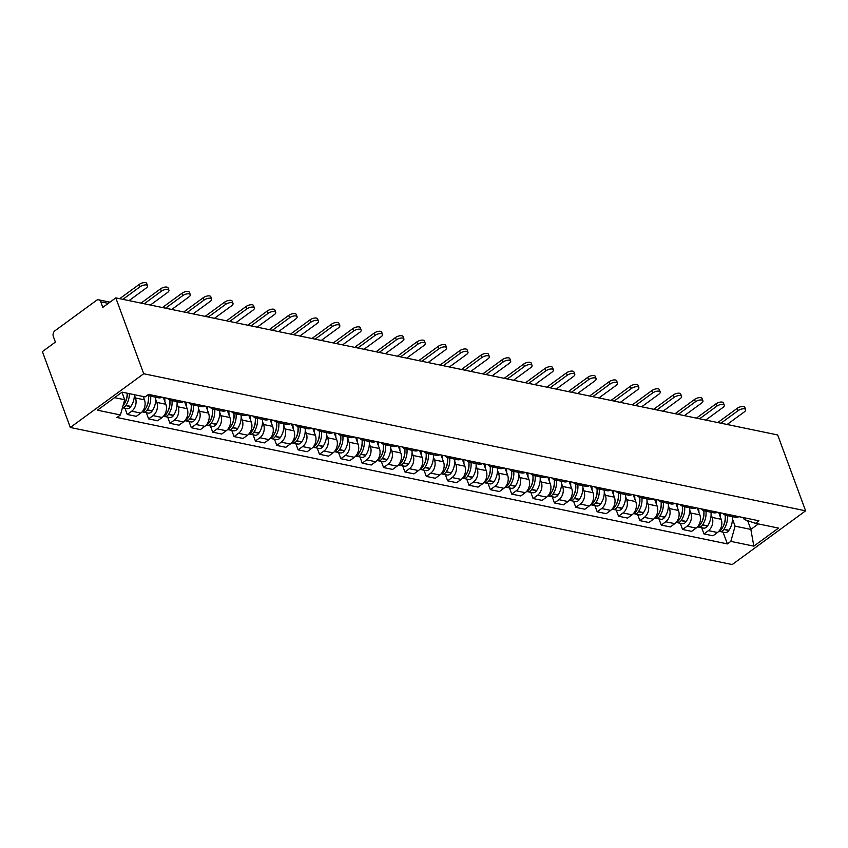 <?xml version="1.0" encoding="UTF-8"?>
<svg xmlns="http://www.w3.org/2000/svg" width="848" height="848" viewBox="0 0 848 848"><rect width="100%" height="100%" fill="white"/><g stroke="black" fill="none" stroke-linecap="round" stroke-linejoin="round"><path stroke-width="1.27" d="M115.805 297.881L102.809 307.389L100.753 301.814A4.229 3.169 -78.3 0 0 98.675 299.821A4.229 3.169 -78.3 0 0 96.502 300.362L54.95 330.773A4.229 3.169 -78.3 0 0 53.339 336.518L55.396 342.094L42.4 351.602L70.31 427.477L732.195 564.556L805.6 510.825L143.715 373.745L115.805 297.881L777.69 434.96L805.6 510.825M70.31 427.477L143.715 373.745M134.376 395.094L135.436 397.977A9.72 7.293 101.7 0 1 131.726 411.195L127.242 414.471L136.284 416.347L140.757 413.061A9.72 7.293 -78.3 0 0 144.467 399.853L143.248 396.535M153.17 395.348A9.72 7.293 101.7 0 1 149.322 395.899A9.72 7.293 101.7 0 1 147.488 395.157M124.974 408.291L127.242 414.471M149.322 395.899L158.353 397.765A9.72 7.293 -78.3 0 0 162.212 397.224M155.735 399.514L156.795 402.408A9.72 7.293 101.7 0 1 153.085 415.615L148.612 418.891L157.643 420.767L162.116 417.492A9.72 7.293 -78.3 0 0 165.826 404.273L163.325 397.447M174.529 399.768A9.72 7.293 101.7 0 1 170.681 400.32A9.72 7.293 101.7 0 1 167.353 398.284M146.333 412.711L148.612 418.891M170.681 400.32L179.712 402.196A9.72 7.293 -78.3 0 0 183.571 401.645M177.094 403.934L178.154 406.828A9.72 7.293 101.7 0 1 174.444 420.046L169.971 423.322L179.002 425.187L183.486 421.912A9.72 7.293 -78.3 0 0 187.196 408.704L184.684 401.878M195.888 404.199A9.72 7.293 101.7 0 1 192.04 404.74A9.72 7.293 101.7 0 1 188.712 402.715M167.692 417.131L169.971 423.322M192.04 404.74L201.071 406.616A9.72 7.293 -78.3 0 0 204.93 406.065M198.453 408.365L199.513 411.248A9.72 7.293 101.7 0 1 195.803 424.466L191.33 427.742L200.361 429.618L204.845 426.332A9.72 7.293 -78.3 0 0 208.555 413.124L206.043 406.298M217.258 408.619A9.72 7.293 101.7 0 1 213.399 409.171A9.72 7.293 101.7 0 1 210.071 407.135M189.051 421.562L191.33 427.742M213.399 409.171L222.43 411.036A9.72 7.293 -78.3 0 0 226.289 410.496M219.812 412.785L220.872 415.679A9.72 7.293 101.7 0 1 217.162 428.887L212.689 432.162L221.72 434.038L226.204 430.763A9.72 7.293 -78.3 0 0 229.914 417.545L227.402 410.718M238.617 413.04A9.72 7.293 101.7 0 1 234.758 413.591A9.72 7.293 101.7 0 1 231.44 411.556M210.41 425.982L212.689 432.162M234.758 413.591L243.789 415.467A9.72 7.293 -78.3 0 0 247.648 414.916M241.171 417.205L242.231 420.099A9.72 7.293 101.7 0 1 238.521 433.317L234.048 436.593L243.079 438.458L247.563 435.183A9.72 7.293 -78.3 0 0 251.273 421.975L248.761 415.149M259.976 417.47A9.72 7.293 101.7 0 1 256.117 418.011A9.72 7.293 101.7 0 1 252.799 415.986M231.769 430.402L234.048 436.593M256.117 418.011L265.159 419.887A9.72 7.293 -78.3 0 0 269.007 419.336M262.53 421.636L263.59 424.519A9.72 7.293 101.7 0 1 259.88 437.738L255.407 441.013L264.449 442.889L268.922 439.603A9.72 7.293 -78.3 0 0 272.632 426.396L270.12 419.569M281.335 421.891A9.72 7.293 101.7 0 1 277.476 422.442A9.72 7.293 101.7 0 1 274.158 420.407M253.128 434.833L255.407 441.013M277.476 422.442L286.518 424.307A9.72 7.293 -78.3 0 0 290.366 423.767M283.889 426.056L284.96 428.95A9.72 7.293 101.7 0 1 281.25 442.158L276.766 445.433L285.808 447.309L290.281 444.034A9.72 7.293 -78.3 0 0 293.991 430.816L291.479 423.989M302.694 426.311A9.72 7.293 101.7 0 1 298.835 426.862A9.72 7.293 101.7 0 1 295.517 424.827M274.487 439.253L276.766 445.433M298.835 426.862L307.877 428.738A9.72 7.293 -78.3 0 0 311.725 428.187M305.248 430.477L306.319 433.37A9.72 7.293 101.7 0 1 302.609 446.589L298.125 449.864L307.167 451.73L311.64 448.454A9.72 7.293 -78.3 0 0 315.35 435.247L312.838 428.42M324.053 430.742A9.72 7.293 101.7 0 1 320.194 431.282A9.72 7.293 101.7 0 1 316.876 429.258M295.857 443.674L298.125 449.864M320.194 431.282L329.236 433.158A9.72 7.293 -78.3 0 0 333.094 432.607M326.607 434.907L327.678 437.791A9.72 7.293 101.7 0 1 323.968 451.009L319.484 454.284L328.526 456.16L332.999 452.874A9.72 7.293 -78.3 0 0 336.709 439.667L334.197 432.84M345.412 435.162A9.72 7.293 101.7 0 1 341.553 435.713A9.72 7.293 101.7 0 1 338.235 433.678M317.216 448.104L319.484 454.284M341.553 435.713L350.595 437.579A9.72 7.293 -78.3 0 0 354.453 437.038M347.966 439.328L349.037 442.221A9.72 7.293 101.7 0 1 345.327 455.429L340.843 458.704L349.885 460.581L354.358 457.305A9.72 7.293 -78.3 0 0 358.068 444.087L355.556 437.261M366.771 439.582A9.72 7.293 101.7 0 1 362.912 440.133A9.72 7.293 101.7 0 1 359.594 438.098M338.575 452.525L340.843 458.704M362.912 440.133L371.954 442.009A9.72 7.293 -78.3 0 0 375.812 441.458M369.336 443.748L370.396 446.642A9.72 7.293 101.7 0 1 366.686 459.86L362.202 463.135L371.244 465.001L375.717 461.725A9.72 7.293 -78.3 0 0 379.427 448.518L376.925 441.691M388.13 444.013A9.72 7.293 101.7 0 1 384.282 444.553A9.72 7.293 101.7 0 1 380.953 442.529M359.934 456.945L362.202 463.135M384.282 444.553L393.313 446.43A9.72 7.293 -78.3 0 0 397.171 445.878M390.695 448.179L391.755 451.062A9.72 7.293 101.7 0 1 388.045 464.28L383.572 467.555L392.603 469.432L397.087 466.146A9.72 7.293 -78.3 0 0 400.797 452.938L398.284 446.112M409.489 448.433A9.72 7.293 101.7 0 1 405.641 448.984A9.72 7.293 101.7 0 1 402.312 446.949M381.293 461.376L383.572 467.555M405.641 448.984L414.672 450.85A9.72 7.293 -78.3 0 0 418.53 450.309M412.054 452.599L413.114 455.493A9.72 7.293 101.7 0 1 409.404 468.7L404.931 471.976L413.962 473.852L418.446 470.576A9.72 7.293 -78.3 0 0 422.156 457.358L419.643 450.532M430.848 452.853A9.72 7.293 101.7 0 1 427 453.404A9.72 7.293 101.7 0 1 423.671 451.369M402.652 465.796L404.931 471.976M427 453.404L436.031 455.281A9.72 7.293 -78.3 0 0 439.889 454.729M433.413 457.019L434.473 459.913A9.72 7.293 101.7 0 1 430.763 473.131L426.29 476.406L435.321 478.272L439.805 474.997A9.72 7.293 -78.3 0 0 443.515 461.789L441.002 454.963M452.217 457.284A9.72 7.293 101.7 0 1 448.359 457.825A9.72 7.293 101.7 0 1 445.041 455.8M424.011 470.216L426.29 476.406M448.359 457.825L457.39 459.701A9.72 7.293 -78.3 0 0 461.248 459.15M454.772 461.45L455.832 464.333A9.72 7.293 101.7 0 1 452.122 477.551L447.649 480.827L456.68 482.703L461.164 479.417A9.72 7.293 -78.3 0 0 464.874 466.209L462.361 459.383M473.576 461.704A9.72 7.293 101.7 0 1 469.718 462.255A9.72 7.293 101.7 0 1 466.4 460.22M445.37 474.647L447.649 480.827M469.718 462.255L478.749 464.121A9.72 7.293 -78.3 0 0 482.607 463.58M476.131 465.87L477.191 468.764A9.72 7.293 101.7 0 1 473.481 481.971L469.008 485.247L478.039 487.123L482.523 483.848A9.72 7.293 -78.3 0 0 486.233 470.629L483.72 463.803M494.935 466.124A9.72 7.293 101.7 0 1 491.077 466.676A9.72 7.293 101.7 0 1 487.759 464.64M466.729 479.067L469.008 485.247M491.077 466.676L500.119 468.552A9.72 7.293 -78.3 0 0 503.966 468.001M497.49 470.29L498.55 473.184A9.72 7.293 101.7 0 1 494.84 486.402L490.367 489.678L499.408 491.543L503.882 488.268A9.72 7.293 -78.3 0 0 507.592 475.06L505.079 468.234M516.294 470.555A9.72 7.293 101.7 0 1 512.436 471.096A9.72 7.293 101.7 0 1 509.118 469.071M488.088 483.487L490.367 489.678M512.436 471.096L521.478 472.972A9.72 7.293 -78.3 0 0 525.325 472.421M518.849 474.721L519.919 477.604A9.72 7.293 101.7 0 1 516.209 490.822L511.726 494.098L520.767 495.974L525.241 492.688A9.72 7.293 -78.3 0 0 528.951 479.48L526.438 472.654M537.653 474.975A9.72 7.293 101.7 0 1 533.795 475.527A9.72 7.293 101.7 0 1 530.477 473.491M509.457 487.918L511.726 494.098M533.795 475.527L542.837 477.392A9.72 7.293 -78.3 0 0 546.684 476.852M540.208 479.141L541.278 482.035A9.72 7.293 101.7 0 1 537.568 495.243L533.085 498.518L542.126 500.394L546.6 497.119A9.72 7.293 -78.3 0 0 550.31 483.901L547.797 477.074M559.012 479.396A9.72 7.293 101.7 0 1 555.154 479.947A9.72 7.293 101.7 0 1 551.836 477.912M530.816 492.338L533.085 498.518M555.154 479.947L564.196 481.823A9.72 7.293 -78.3 0 0 568.054 481.272M561.567 483.561L562.637 486.455A9.72 7.293 101.7 0 1 558.927 499.673L554.444 502.949L563.485 504.814L567.959 501.539A9.72 7.293 -78.3 0 0 571.669 488.331L569.156 481.505M580.371 483.826A9.72 7.293 101.7 0 1 576.513 484.367A9.72 7.293 101.7 0 1 573.195 482.342M552.175 496.758L554.444 502.949M576.513 484.367L585.555 486.243A9.72 7.293 -78.3 0 0 589.413 485.692M582.926 487.992L583.996 490.875A9.72 7.293 101.7 0 1 580.286 504.094L575.803 507.369L584.844 509.245L589.318 505.959A9.72 7.293 -78.3 0 0 593.028 492.752L590.515 485.925M601.73 488.247A9.72 7.293 101.7 0 1 597.872 488.798A9.72 7.293 101.7 0 1 594.554 486.763M573.534 501.189L575.803 507.369M597.872 488.798L606.914 490.663A9.72 7.293 -78.3 0 0 610.772 490.123M604.295 492.412L605.355 495.306A9.72 7.293 101.7 0 1 601.645 508.514L597.172 511.789L606.203 513.665L610.677 510.39A9.72 7.293 -78.3 0 0 614.387 497.172L611.885 490.345M623.089 492.667A9.72 7.293 101.7 0 1 619.241 493.218A9.72 7.293 101.7 0 1 615.913 491.183M594.893 505.609L597.172 511.789M619.241 493.218L628.273 495.094A9.72 7.293 -78.3 0 0 632.131 494.543M625.654 496.833L626.714 499.726A9.72 7.293 101.7 0 1 623.004 512.945L618.531 516.22L627.562 518.086L632.046 514.81A9.72 7.293 -78.3 0 0 635.756 501.603L633.244 494.776M644.448 497.098A9.72 7.293 101.7 0 1 640.6 497.638A9.72 7.293 101.7 0 1 637.272 495.614M616.252 510.03L618.531 516.22M640.6 497.638L649.632 499.514A9.72 7.293 -78.3 0 0 653.49 498.963M647.013 501.263L648.073 504.147A9.72 7.293 101.7 0 1 644.363 517.365L639.89 520.64L648.921 522.516L653.405 519.23A9.72 7.293 -78.3 0 0 657.115 506.023L654.603 499.196M665.818 501.518A9.72 7.293 101.7 0 1 661.959 502.069A9.72 7.293 101.7 0 1 658.631 500.034M637.611 514.46L639.89 520.64M661.959 502.069L670.991 503.935A9.72 7.293 -78.3 0 0 674.849 503.394M668.372 505.684L669.432 508.577A9.72 7.293 101.7 0 1 665.722 521.785L661.249 525.06L670.28 526.937L674.764 523.661A9.72 7.293 -78.3 0 0 678.474 510.443L675.962 503.617M687.177 505.938A9.72 7.293 101.7 0 1 683.318 506.489A9.72 7.293 101.7 0 1 680.001 504.454M658.97 518.881L661.249 525.06M683.318 506.489L692.35 508.365A9.72 7.293 -78.3 0 0 696.208 507.814M689.731 510.104L690.791 512.998A9.72 7.293 101.7 0 1 687.081 526.216L682.608 529.491L691.639 531.357L696.123 528.081A9.72 7.293 -78.3 0 0 699.833 514.874L697.321 508.047M708.536 510.369A9.72 7.293 101.7 0 1 704.677 510.909A9.72 7.293 101.7 0 1 701.36 508.885M680.329 523.301L682.608 529.491M704.677 510.909L713.719 512.786A9.72 7.293 -78.3 0 0 717.567 512.234M711.09 514.535L712.15 517.418A9.72 7.293 101.7 0 1 708.44 530.636L703.967 533.911L713.009 535.788L717.482 532.502A9.72 7.293 -78.3 0 0 721.192 519.294L718.68 512.468M729.895 514.789A9.72 7.293 101.7 0 1 726.036 515.34A9.72 7.293 101.7 0 1 722.719 513.305M701.688 527.732L703.967 533.911M726.036 515.34L735.078 517.206A9.72 7.293 -78.3 0 0 738.926 516.665M114.575 397.648L124.698 399.747L121.942 392.253M124.698 399.747L120.427 414.969L97.425 410.199L122.08 392.147L145.082 396.917L148.538 394.394L758.939 520.81L755.494 523.333L778.496 528.092L753.83 546.144L730.828 541.384L735.099 526.163L750.851 529.417L758.356 523.926M120.427 414.969L116.971 417.492L727.383 543.907L730.828 541.384M747.629 520.661L750.851 529.417L753.83 546.144M732.449 518.955L735.099 526.163M755.494 523.333L744.205 519.495L743.505 517.609M723.047 532.152L727.383 543.907M129.034 300.616L146.185 288.066A4.759 2.014 159.8 0 0 147.563 285.787A4.759 2.014 159.8 0 0 144.584 284.992A4.759 2.014 159.8 0 0 140.026 286.783L139.167 284.451A4.759 2.014 -20.2 0 1 143.725 282.649A4.759 2.014 -20.2 0 1 146.704 283.444L147.563 285.787M127.179 393.207A16.059 12.042 101.7 0 1 123.713 404.931L123.554 405.174A5.332 4.007 101.7 0 1 122.971 405.895M122.176 392.889A16.059 12.042 -78.3 0 0 122.186 392.168M122.472 407.676A5.332 4.007 -78.3 0 0 125.737 405.62L125.907 405.386A16.059 12.042 -78.3 0 0 129.373 393.663M122.451 407.761L126.744 408.651A5.332 4.007 -78.3 0 0 130.74 406.658L130.899 406.425A16.059 12.042 -78.3 0 0 134.376 394.691M127.253 393.218A13.314 9.985 101.7 0 1 124.826 403.065M122.875 299.344L140.026 286.783M139.167 284.451L120.882 297.828A8.459 6.339 -78.3 0 0 119.875 298.719M150.393 305.036L167.544 292.486A4.759 2.014 159.8 0 0 168.932 290.207A4.759 2.014 159.8 0 0 165.943 289.412A4.759 2.014 159.8 0 0 161.385 291.214L160.526 288.871A4.759 2.014 -20.2 0 1 165.084 287.08A4.759 2.014 -20.2 0 1 168.063 287.875L168.932 290.207M148.421 395.634A16.059 12.042 101.7 0 1 145.072 409.361L144.913 409.595A5.332 4.007 101.7 0 1 142.379 411.534M143.535 397.32A16.059 12.042 -78.3 0 0 143.545 396.599M142.231 411.715A5.332 4.007 -78.3 0 0 143.111 412.043A5.332 4.007 -78.3 0 0 147.096 410.05L147.266 409.807A16.059 12.042 -78.3 0 0 150.626 396.164M143.111 412.043L148.103 413.082A5.332 4.007 -78.3 0 0 152.099 411.079L152.258 410.845A16.059 12.042 -78.3 0 0 155.619 397.203M148.495 396.345A13.314 9.985 101.7 0 1 146.185 407.496M144.234 303.764L161.385 291.214M160.526 288.871L142.252 302.248A8.459 6.339 -78.3 0 0 141.234 303.139M171.752 309.467L188.903 296.917A4.759 2.014 159.8 0 0 190.291 294.627A4.759 2.014 159.8 0 0 187.302 293.843A4.759 2.014 159.8 0 0 182.744 295.634L181.885 293.302A4.759 2.014 -20.2 0 1 186.443 291.5A4.759 2.014 -20.2 0 1 189.422 292.295L190.291 294.627M169.791 400.055A16.059 12.042 101.7 0 1 166.431 413.782L166.272 414.015A5.332 4.007 101.7 0 1 163.738 415.965M164.894 401.74A16.059 12.042 -78.3 0 0 164.597 397.712M163.59 416.135A5.332 4.007 -78.3 0 0 164.47 416.463A5.332 4.007 -78.3 0 0 168.455 414.471L168.625 414.237A16.059 12.042 -78.3 0 0 171.985 400.595M164.47 416.463L169.462 417.502A5.332 4.007 -78.3 0 0 173.458 415.509L173.617 415.266A16.059 12.042 -78.3 0 0 176.988 401.623M169.854 400.765A13.314 9.985 101.7 0 1 167.544 411.916M165.593 308.184L182.744 295.634M181.885 293.302L163.611 306.679A8.459 6.339 -78.3 0 0 162.593 307.57M193.111 313.887L210.262 301.337A4.759 2.014 159.8 0 0 211.65 299.058A4.759 2.014 159.8 0 0 208.661 298.263A4.759 2.014 159.8 0 0 204.103 300.054L203.244 297.722A4.759 2.014 -20.2 0 1 207.802 295.92A4.759 2.014 -20.2 0 1 210.792 296.715L211.65 299.058M191.15 404.475A16.059 12.042 101.7 0 1 187.79 418.202L187.631 418.446A5.332 4.007 101.7 0 1 185.097 420.385M186.263 406.16A16.059 12.042 -78.3 0 0 185.956 402.143M184.949 420.566A5.332 4.007 -78.3 0 0 185.829 420.894A5.332 4.007 -78.3 0 0 189.825 418.891L189.984 418.658A16.059 12.042 -78.3 0 0 193.344 405.015M185.829 420.894L190.821 421.922A5.332 4.007 -78.3 0 0 194.817 419.93L194.976 419.696A16.059 12.042 -78.3 0 0 198.347 406.054M191.213 405.185A13.314 9.985 101.7 0 1 188.903 416.336M186.952 312.615L204.103 300.054M203.244 297.722L184.97 311.099A8.459 6.339 -78.3 0 0 183.952 311.99M214.48 318.307L231.621 305.757A4.759 2.014 159.8 0 0 233.009 303.478A4.759 2.014 159.8 0 0 230.02 302.683A4.759 2.014 159.8 0 0 225.462 304.485L224.603 302.142A4.759 2.014 -20.2 0 1 229.161 300.351A4.759 2.014 -20.2 0 1 232.151 301.146L233.009 303.478M212.509 408.906A16.059 12.042 101.7 0 1 209.149 422.633L208.99 422.866A5.332 4.007 101.7 0 1 206.456 424.806M207.622 410.591A16.059 12.042 -78.3 0 0 207.315 406.563M206.308 424.986A5.332 4.007 -78.3 0 0 207.188 425.314A5.332 4.007 -78.3 0 0 211.184 423.322L211.343 423.078A16.059 12.042 -78.3 0 0 214.703 409.436M207.188 425.314L212.18 426.353A5.332 4.007 -78.3 0 0 216.176 424.35L216.335 424.117A16.059 12.042 -78.3 0 0 219.706 410.474M212.572 409.616A13.314 9.985 101.7 0 1 210.262 420.767M208.311 317.035L225.462 304.485M224.603 302.142L206.329 315.52A8.459 6.339 -78.3 0 0 205.311 316.41M235.839 322.738L252.98 310.188A4.759 2.014 159.8 0 0 254.368 307.898A4.759 2.014 159.8 0 0 251.379 307.114A4.759 2.014 159.8 0 0 246.821 308.905L245.962 306.573A4.759 2.014 -20.2 0 1 250.52 304.771A4.759 2.014 -20.2 0 1 253.51 305.566L254.368 307.898M233.868 413.326A16.059 12.042 101.7 0 1 230.508 427.053L230.349 427.286A5.332 4.007 101.7 0 1 227.815 429.236M228.981 415.011A16.059 12.042 -78.3 0 0 228.684 410.983M227.667 429.406A5.332 4.007 -78.3 0 0 228.547 429.735A5.332 4.007 -78.3 0 0 232.543 427.742L232.702 427.509A16.059 12.042 -78.3 0 0 236.062 413.866M228.547 429.735L233.539 430.773A5.332 4.007 -78.3 0 0 237.535 428.781L237.694 428.537A16.059 12.042 -78.3 0 0 241.065 414.895M233.931 414.036A13.314 9.985 101.7 0 1 231.621 425.187M229.67 321.456L246.821 308.905M245.962 306.573L227.688 319.95A8.459 6.339 -78.3 0 0 226.67 320.841M257.198 327.158L274.349 314.608A4.759 2.014 159.8 0 0 275.727 312.329A4.759 2.014 159.8 0 0 272.738 311.534A4.759 2.014 159.8 0 0 268.18 313.325L267.321 310.993A4.759 2.014 -20.2 0 1 271.879 309.191A4.759 2.014 -20.2 0 1 274.869 309.986L275.727 312.329M255.227 417.746A16.059 12.042 101.7 0 1 251.867 431.473L251.708 431.717A5.332 4.007 101.7 0 1 249.174 433.657M250.34 419.431A16.059 12.042 -78.3 0 0 250.043 415.414M249.026 433.837A5.332 4.007 -78.3 0 0 249.906 434.165A5.332 4.007 -78.3 0 0 253.902 432.162L254.061 431.929A16.059 12.042 -78.3 0 0 257.421 418.287M249.906 434.165L254.909 435.194A5.332 4.007 -78.3 0 0 258.894 433.201L259.064 432.968A16.059 12.042 -78.3 0 0 262.424 419.325M255.29 418.456A13.314 9.985 101.7 0 1 252.98 429.607M251.029 325.886L268.18 313.325M267.321 310.993L249.047 324.371A8.459 6.339 -78.3 0 0 248.029 325.261M278.557 331.579L295.708 319.028A4.759 2.014 159.8 0 0 297.086 316.749A4.759 2.014 159.8 0 0 294.097 315.954A4.759 2.014 159.8 0 0 289.539 317.756L288.68 315.414A4.759 2.014 -20.2 0 1 293.238 313.622A4.759 2.014 -20.2 0 1 296.228 314.417L297.086 316.749M276.586 422.177A16.059 12.042 101.7 0 1 273.226 435.904L273.067 436.137A5.332 4.007 101.7 0 1 270.533 438.077M271.699 423.862A16.059 12.042 -78.3 0 0 271.402 419.834M270.385 438.257A5.332 4.007 -78.3 0 0 271.265 438.586A5.332 4.007 -78.3 0 0 275.261 436.593L275.42 436.349A16.059 12.042 -78.3 0 0 278.791 422.707M271.265 438.586L276.268 439.624A5.332 4.007 -78.3 0 0 280.253 437.621L280.423 437.388A16.059 12.042 -78.3 0 0 283.783 423.746M276.649 422.887A13.314 9.985 101.7 0 1 274.339 434.038M272.399 330.307L289.539 317.756M288.68 315.414L270.406 328.791A8.459 6.339 -78.3 0 0 269.388 329.681M299.916 336.009L317.067 323.459A4.759 2.014 159.8 0 0 318.445 321.169A4.759 2.014 159.8 0 0 315.456 320.385A4.759 2.014 159.8 0 0 310.898 322.176L310.039 319.844A4.759 2.014 -20.2 0 1 314.597 318.042A4.759 2.014 -20.2 0 1 317.587 318.837L318.445 321.169M297.945 426.597A16.059 12.042 101.7 0 1 294.595 440.324L294.426 440.557A5.332 4.007 101.7 0 1 291.903 442.508M293.058 428.282A16.059 12.042 -78.3 0 0 292.761 424.254M291.744 442.677A5.332 4.007 -78.3 0 0 292.624 443.006A5.332 4.007 -78.3 0 0 296.62 441.013L296.779 440.78A16.059 12.042 -78.3 0 0 300.15 427.138M292.624 443.006L297.627 444.045A5.332 4.007 -78.3 0 0 301.623 442.052L301.782 441.808A16.059 12.042 -78.3 0 0 305.142 428.166M298.008 427.307A13.314 9.985 101.7 0 1 295.698 438.458M293.758 334.727L310.898 322.176M310.039 319.844L291.765 333.222A8.459 6.339 -78.3 0 0 290.758 334.112M321.275 340.43L338.426 327.879A4.759 2.014 159.8 0 0 339.804 325.6A4.759 2.014 159.8 0 0 336.815 324.805A4.759 2.014 159.8 0 0 332.268 326.597L331.398 324.265A4.759 2.014 -20.2 0 1 335.956 322.463A4.759 2.014 -20.2 0 1 338.946 323.258L339.804 325.6M319.304 431.017A16.059 12.042 101.7 0 1 315.954 444.744L315.785 444.988A5.332 4.007 101.7 0 1 313.262 446.928M314.417 432.703A16.059 12.042 -78.3 0 0 314.12 428.685M313.103 447.108A5.332 4.007 -78.3 0 0 313.983 447.437A5.332 4.007 -78.3 0 0 317.979 445.433L318.138 445.2A16.059 12.042 -78.3 0 0 321.509 431.558M313.983 447.437L318.986 448.465A5.332 4.007 -78.3 0 0 322.982 446.472L323.141 446.239A16.059 12.042 -78.3 0 0 326.501 432.597M319.367 431.727A13.314 9.985 101.7 0 1 317.057 442.879M315.117 339.158L332.268 326.597M331.398 324.265L313.124 337.642A8.459 6.339 -78.3 0 0 312.117 338.532M342.634 344.85L359.785 332.299A4.759 2.014 159.8 0 0 361.163 330.02A4.759 2.014 159.8 0 0 358.185 329.225A4.759 2.014 159.8 0 0 353.627 331.027L352.768 328.685A4.759 2.014 -20.2 0 1 357.315 326.893A4.759 2.014 -20.2 0 1 360.305 327.688L361.163 330.02M340.663 435.448A16.059 12.042 101.7 0 1 337.313 449.175L337.154 449.408A5.332 4.007 101.7 0 1 334.621 451.348M335.776 437.133A16.059 12.042 -78.3 0 0 335.479 433.105M334.472 451.528A5.332 4.007 -78.3 0 0 335.342 451.857A5.332 4.007 -78.3 0 0 339.338 449.864L339.497 449.62A16.059 12.042 -78.3 0 0 342.868 435.978M335.342 451.857L340.345 452.896A5.332 4.007 -78.3 0 0 344.341 450.892L344.5 450.659A16.059 12.042 -78.3 0 0 347.86 437.017M340.726 436.158A13.314 9.985 101.7 0 1 338.426 447.309M336.476 343.578L353.627 331.027M352.768 328.685L334.483 342.062A8.459 6.339 -78.3 0 0 333.476 342.952M363.993 349.281L381.144 336.73A4.759 2.014 159.8 0 0 382.522 334.441A4.759 2.014 159.8 0 0 379.544 333.656A4.759 2.014 159.8 0 0 374.986 335.448L374.127 333.116A4.759 2.014 -20.2 0 1 378.685 331.314A4.759 2.014 -20.2 0 1 381.664 332.109L382.522 334.441M362.022 439.868A16.059 12.042 101.7 0 1 358.672 453.595L358.513 453.828A5.332 4.007 101.7 0 1 355.98 455.779M357.135 441.554A16.059 12.042 -78.3 0 0 356.838 437.526M355.831 455.948A5.332 4.007 -78.3 0 0 356.711 456.277A5.332 4.007 -78.3 0 0 360.697 454.284L360.866 454.051A16.059 12.042 -78.3 0 0 364.227 440.409M356.711 456.277L361.704 457.316A5.332 4.007 -78.3 0 0 365.7 455.323L365.859 455.079A16.059 12.042 -78.3 0 0 369.219 441.437M362.096 440.578A13.314 9.985 101.7 0 1 359.785 451.73M357.835 347.998L374.986 335.448M374.127 333.116L355.842 346.493A8.459 6.339 -78.3 0 0 354.835 347.383M385.352 353.701L402.503 341.15A4.759 2.014 159.8 0 0 403.892 338.871A4.759 2.014 159.8 0 0 400.903 338.076A4.759 2.014 159.8 0 0 396.345 339.868L395.486 337.536A4.759 2.014 -20.2 0 1 400.044 335.734A4.759 2.014 -20.2 0 1 403.023 336.529L403.892 338.871M383.391 444.288A16.059 12.042 101.7 0 1 380.031 458.015L379.872 458.259A5.332 4.007 101.7 0 1 377.339 460.199M378.494 445.974A16.059 12.042 -78.3 0 0 378.197 441.956M377.19 460.379A5.332 4.007 -78.3 0 0 378.07 460.708A5.332 4.007 -78.3 0 0 382.056 458.704L382.225 458.471A16.059 12.042 -78.3 0 0 385.586 444.829M378.07 460.708L383.063 461.736A5.332 4.007 -78.3 0 0 387.059 459.743L387.218 459.51A16.059 12.042 -78.3 0 0 390.589 445.868M383.455 444.999A13.314 9.985 101.7 0 1 381.144 456.15M379.194 352.429L396.345 339.868M395.486 337.536L377.212 350.913A8.459 6.339 -78.3 0 0 376.194 351.803M406.711 358.121L423.862 345.571A4.759 2.014 159.8 0 0 425.251 343.292A4.759 2.014 159.8 0 0 422.262 342.497A4.759 2.014 159.8 0 0 417.704 344.299L416.845 341.956A4.759 2.014 -20.2 0 1 421.403 340.165A4.759 2.014 -20.2 0 1 424.392 340.96L425.251 343.292M404.75 448.719A16.059 12.042 101.7 0 1 401.39 462.446L401.231 462.679A5.332 4.007 101.7 0 1 398.698 464.619M399.864 450.405A16.059 12.042 -78.3 0 0 399.556 446.377M398.549 464.799A5.332 4.007 -78.3 0 0 399.429 465.128A5.332 4.007 -78.3 0 0 403.415 463.135L403.584 462.891A16.059 12.042 -78.3 0 0 406.945 449.249M399.429 465.128L404.422 466.167A5.332 4.007 -78.3 0 0 408.418 464.163L408.577 463.93A16.059 12.042 -78.3 0 0 411.948 450.288M404.814 449.429A13.314 9.985 101.7 0 1 402.503 460.581M400.553 356.849L417.704 344.299M416.845 341.956L398.571 355.333A8.459 6.339 -78.3 0 0 397.553 356.224M428.07 362.552L445.221 350.001A4.759 2.014 159.8 0 0 446.61 347.712A4.759 2.014 159.8 0 0 443.621 346.927A4.759 2.014 159.8 0 0 439.063 348.719L438.204 346.387A4.759 2.014 -20.2 0 1 442.762 344.585A4.759 2.014 -20.2 0 1 445.751 345.38L446.61 347.712M426.109 453.139A16.059 12.042 101.7 0 1 422.749 466.866L422.59 467.1A5.332 4.007 101.7 0 1 420.057 469.05M421.223 454.825A16.059 12.042 -78.3 0 0 420.915 450.797M419.908 469.22A5.332 4.007 -78.3 0 0 420.788 469.548A5.332 4.007 -78.3 0 0 424.784 467.555L424.943 467.322A16.059 12.042 -78.3 0 0 428.304 453.68M420.788 469.548L425.781 470.587A5.332 4.007 -78.3 0 0 429.777 468.594L429.936 468.35A16.059 12.042 -78.3 0 0 433.307 454.708M426.173 453.85A13.314 9.985 101.7 0 1 423.862 465.001M421.912 361.269L439.063 348.719M438.204 346.387L419.93 359.764A8.459 6.339 -78.3 0 0 418.912 360.654M449.44 366.972L466.58 354.422A4.759 2.014 159.8 0 0 467.969 352.143A4.759 2.014 159.8 0 0 464.98 351.348A4.759 2.014 159.8 0 0 460.422 353.139L459.563 350.807A4.759 2.014 -20.2 0 1 464.121 349.005A4.759 2.014 -20.2 0 1 467.11 349.8L467.969 352.143M447.468 457.56A16.059 12.042 101.7 0 1 444.108 471.287L443.949 471.53A5.332 4.007 101.7 0 1 441.416 473.47M442.582 459.245A16.059 12.042 -78.3 0 0 442.274 455.228M441.267 473.65A5.332 4.007 -78.3 0 0 442.147 473.979A5.332 4.007 -78.3 0 0 446.143 471.976L446.302 471.742A16.059 12.042 -78.3 0 0 449.663 458.1M442.147 473.979L447.14 475.007A5.332 4.007 -78.3 0 0 451.136 473.014L451.295 472.781A16.059 12.042 -78.3 0 0 454.666 459.139M447.532 458.27A13.314 9.985 101.7 0 1 445.221 469.421M443.271 365.7L460.422 353.139M459.563 350.807L441.289 364.184A8.459 6.339 -78.3 0 0 440.271 365.075M470.799 371.392L487.95 358.842A4.759 2.014 159.8 0 0 489.328 356.563A4.759 2.014 159.8 0 0 486.339 355.768A4.759 2.014 159.8 0 0 481.781 357.57L480.922 355.227A4.759 2.014 -20.2 0 1 485.48 353.436A4.759 2.014 -20.2 0 1 488.469 354.231L489.328 356.563M468.827 461.99A16.059 12.042 101.7 0 1 465.467 475.717L465.308 475.951A5.332 4.007 101.7 0 1 462.775 477.89M463.941 463.676A16.059 12.042 -78.3 0 0 463.644 459.648M462.626 478.071A5.332 4.007 -78.3 0 0 463.506 478.399A5.332 4.007 -78.3 0 0 467.502 476.406L467.661 476.163A16.059 12.042 -78.3 0 0 471.022 462.52M463.506 478.399L468.499 479.438A5.332 4.007 -78.3 0 0 472.495 477.435L472.654 477.201A16.059 12.042 -78.3 0 0 476.025 463.559M468.891 462.701A13.314 9.985 101.7 0 1 466.58 473.852M464.63 370.12L481.781 357.57M480.922 355.227L462.648 368.604A8.459 6.339 -78.3 0 0 461.63 369.495M492.158 375.823L509.309 363.273A4.759 2.014 159.8 0 0 510.687 360.983A4.759 2.014 159.8 0 0 507.698 360.199A4.759 2.014 159.8 0 0 503.14 361.99L502.281 359.658A4.759 2.014 -20.2 0 1 506.839 357.856A4.759 2.014 -20.2 0 1 509.828 358.651L510.687 360.983M490.186 466.411A16.059 12.042 101.7 0 1 486.826 480.138L486.667 480.371A5.332 4.007 101.7 0 1 484.134 482.321M485.3 468.096A16.059 12.042 -78.3 0 0 485.003 464.068M483.985 482.491A5.332 4.007 -78.3 0 0 484.865 482.819A5.332 4.007 -78.3 0 0 488.861 480.827L489.02 480.593A16.059 12.042 -78.3 0 0 492.381 466.951M484.865 482.819L489.868 483.858A5.332 4.007 -78.3 0 0 493.854 481.865L494.024 481.622A16.059 12.042 -78.3 0 0 497.384 467.979M490.25 467.121A13.314 9.985 101.7 0 1 487.939 478.272M485.989 374.54L503.14 361.99M502.281 359.658L484.007 373.035A8.459 6.339 -78.3 0 0 482.989 373.926M513.517 380.243L530.668 367.693A4.759 2.014 159.8 0 0 532.046 365.414A4.759 2.014 159.8 0 0 529.057 364.619A4.759 2.014 159.8 0 0 524.499 366.41L523.64 364.078A4.759 2.014 -20.2 0 1 528.198 362.276A4.759 2.014 -20.2 0 1 531.187 363.071L532.046 365.414M511.545 470.831A16.059 12.042 101.7 0 1 508.196 484.558L508.026 484.802A5.332 4.007 101.7 0 1 505.493 486.741M506.659 472.516A16.059 12.042 -78.3 0 0 506.362 468.499M505.344 486.922A5.332 4.007 -78.3 0 0 506.224 487.25A5.332 4.007 -78.3 0 0 510.22 485.247L510.379 485.014A16.059 12.042 -78.3 0 0 513.75 471.371M506.224 487.25L511.227 488.278A5.332 4.007 -78.3 0 0 515.213 486.286L515.383 486.052A16.059 12.042 -78.3 0 0 518.743 472.41M511.609 471.541A13.314 9.985 101.7 0 1 509.298 482.692M507.358 378.971L524.499 366.41M523.64 364.078L505.366 377.455A8.459 6.339 -78.3 0 0 504.348 378.346M534.876 384.663L552.027 372.113A4.759 2.014 159.8 0 0 553.405 369.834A4.759 2.014 159.8 0 0 550.416 369.039A4.759 2.014 159.8 0 0 545.868 370.841L544.999 368.498A4.759 2.014 -20.2 0 1 549.557 366.707A4.759 2.014 -20.2 0 1 552.546 367.502L553.405 369.834M532.904 475.262A16.059 12.042 101.7 0 1 529.555 488.989L529.385 489.222A5.332 4.007 101.7 0 1 526.862 491.162M528.018 476.947A16.059 12.042 -78.3 0 0 527.721 472.919M526.703 491.342A5.332 4.007 -78.3 0 0 527.583 491.67A5.332 4.007 -78.3 0 0 531.579 489.678L531.738 489.434A16.059 12.042 -78.3 0 0 535.109 475.792M527.583 491.67L532.586 492.709A5.332 4.007 -78.3 0 0 536.583 490.706L536.742 490.473A16.059 12.042 -78.3 0 0 540.102 476.83M532.968 475.972A13.314 9.985 101.7 0 1 530.657 487.123M528.717 383.391L545.868 370.841M544.999 368.498L526.725 381.876A8.459 6.339 -78.3 0 0 525.718 382.766M556.235 389.094L573.386 376.544A4.759 2.014 159.8 0 0 574.764 374.254A4.759 2.014 159.8 0 0 571.785 373.47A4.759 2.014 159.8 0 0 567.227 375.261L566.358 372.929A4.759 2.014 -20.2 0 1 570.916 371.127A4.759 2.014 -20.2 0 1 573.905 371.922L574.764 374.254M554.263 479.682A16.059 12.042 101.7 0 1 550.914 493.409L550.744 493.642A5.332 4.007 101.7 0 1 548.221 495.592M549.377 481.367A16.059 12.042 -78.3 0 0 549.08 477.339M548.062 495.762A5.332 4.007 -78.3 0 0 548.942 496.091A5.332 4.007 -78.3 0 0 552.938 494.098L553.097 493.865A16.059 12.042 -78.3 0 0 556.468 480.222M548.942 496.091L553.945 497.129A5.332 4.007 -78.3 0 0 557.942 495.137L558.101 494.893A16.059 12.042 -78.3 0 0 561.461 481.251M554.327 480.392A13.314 9.985 101.7 0 1 552.027 491.543M550.076 387.812L567.227 375.261M566.358 372.929L548.084 386.306A8.459 6.339 -78.3 0 0 547.077 387.197M577.594 393.514L594.745 380.964A4.759 2.014 159.8 0 0 596.123 378.685A4.759 2.014 159.8 0 0 593.144 377.89A4.759 2.014 159.8 0 0 588.586 379.681L587.728 377.349A4.759 2.014 -20.2 0 1 592.275 375.547A4.759 2.014 -20.2 0 1 595.264 376.342L596.123 378.685M575.622 484.102A16.059 12.042 101.7 0 1 572.273 497.829L572.114 498.073A5.332 4.007 101.7 0 1 569.58 500.013M570.736 485.787A16.059 12.042 -78.3 0 0 570.439 481.77M569.432 500.193A5.332 4.007 -78.3 0 0 570.301 500.521A5.332 4.007 -78.3 0 0 574.297 498.518L574.456 498.285A16.059 12.042 -78.3 0 0 577.827 484.643M570.301 500.521L575.304 501.55A5.332 4.007 -78.3 0 0 579.301 499.557L579.46 499.324A16.059 12.042 -78.3 0 0 582.82 485.681M575.686 484.812A13.314 9.985 101.7 0 1 573.386 495.963M571.435 392.242L588.586 379.681M587.728 377.349L569.443 390.727A8.459 6.339 -78.3 0 0 568.436 391.617M598.953 397.935L616.104 385.384A4.759 2.014 159.8 0 0 617.482 383.105A4.759 2.014 159.8 0 0 614.503 382.31A4.759 2.014 159.8 0 0 609.945 384.112L609.087 381.77A4.759 2.014 -20.2 0 1 613.645 379.978A4.759 2.014 -20.2 0 1 616.623 380.773L617.482 383.105M596.981 488.533A16.059 12.042 101.7 0 1 593.632 502.26L593.473 502.493A5.332 4.007 101.7 0 1 590.939 504.433M592.095 490.218A16.059 12.042 -78.3 0 0 591.798 486.19M590.791 504.613A5.332 4.007 -78.3 0 0 591.671 504.942A5.332 4.007 -78.3 0 0 595.656 502.949L595.826 502.705A16.059 12.042 -78.3 0 0 599.186 489.063M591.671 504.942L596.663 505.98A5.332 4.007 -78.3 0 0 600.66 503.977L600.819 503.744A16.059 12.042 -78.3 0 0 604.179 490.102M597.056 489.243A13.314 9.985 101.7 0 1 594.745 500.394M592.794 396.663L609.945 384.112M609.087 381.77L590.802 395.147A8.459 6.339 -78.3 0 0 589.795 396.037M620.312 402.365L637.463 389.815A4.759 2.014 159.8 0 0 638.851 387.525A4.759 2.014 159.8 0 0 635.862 386.741A4.759 2.014 159.8 0 0 631.304 388.532L630.446 386.2A4.759 2.014 -20.2 0 1 635.004 384.398A4.759 2.014 -20.2 0 1 637.982 385.193L638.851 387.525M618.351 492.953A16.059 12.042 101.7 0 1 614.991 506.68L614.832 506.913A5.332 4.007 101.7 0 1 612.298 508.864M613.454 494.638A16.059 12.042 -78.3 0 0 613.157 490.61M612.15 509.033A5.332 4.007 -78.3 0 0 613.03 509.362A5.332 4.007 -78.3 0 0 617.015 507.369L617.185 507.136A16.059 12.042 -78.3 0 0 620.545 493.494M613.03 509.362L618.022 510.401A5.332 4.007 -78.3 0 0 622.019 508.408L622.178 508.164A16.059 12.042 -78.3 0 0 625.548 494.522M618.415 493.663A13.314 9.985 101.7 0 1 616.104 504.814M614.153 401.083L631.304 388.532M630.446 386.2L612.171 399.578A8.459 6.339 -78.3 0 0 611.154 400.468M641.671 406.786L658.822 394.235A4.759 2.014 159.8 0 0 660.21 391.956A4.759 2.014 159.8 0 0 657.221 391.161A4.759 2.014 159.8 0 0 652.663 392.953L651.805 390.621A4.759 2.014 -20.2 0 1 656.363 388.819A4.759 2.014 -20.2 0 1 659.352 389.614L660.21 391.956M639.71 497.373A16.059 12.042 101.7 0 1 636.35 511.1L636.191 511.344A5.332 4.007 101.7 0 1 633.657 513.284M634.823 499.059A16.059 12.042 -78.3 0 0 634.516 495.041M633.509 513.464A5.332 4.007 -78.3 0 0 634.389 513.793A5.332 4.007 -78.3 0 0 638.385 511.789L638.544 511.556A16.059 12.042 -78.3 0 0 641.904 497.914M634.389 513.793L639.381 514.821A5.332 4.007 -78.3 0 0 643.378 512.828L643.537 512.595A16.059 12.042 -78.3 0 0 646.907 498.953M639.774 498.083A13.314 9.985 101.7 0 1 637.463 509.235M635.512 405.514L652.663 392.953M651.805 390.621L633.53 403.998A8.459 6.339 -78.3 0 0 632.513 404.888M663.03 411.206L680.181 398.655A4.759 2.014 159.8 0 0 681.569 396.376A4.759 2.014 159.8 0 0 678.58 395.581A4.759 2.014 159.8 0 0 674.022 397.383L673.164 395.041A4.759 2.014 -20.2 0 1 677.722 393.249A4.759 2.014 -20.2 0 1 680.711 394.044L681.569 396.376M661.069 501.804A16.059 12.042 101.7 0 1 657.709 515.531L657.55 515.764A5.332 4.007 101.7 0 1 655.016 517.704M656.182 503.489A16.059 12.042 -78.3 0 0 655.875 499.461M654.868 517.884A5.332 4.007 -78.3 0 0 655.748 518.213A5.332 4.007 -78.3 0 0 659.744 516.22L659.903 515.976A16.059 12.042 -78.3 0 0 663.263 502.334M655.748 518.213L660.74 519.252A5.332 4.007 -78.3 0 0 664.737 517.248L664.896 517.015A16.059 12.042 -78.3 0 0 668.266 503.373M661.133 502.514A13.314 9.985 101.7 0 1 658.822 513.665M656.871 409.934L674.022 397.383M673.164 395.041L654.889 408.418A8.459 6.339 -78.3 0 0 653.872 409.308M684.4 415.637L701.54 403.086A4.759 2.014 159.8 0 0 702.928 400.797A4.759 2.014 159.8 0 0 699.939 400.012A4.759 2.014 159.8 0 0 695.381 401.804L694.523 399.472A4.759 2.014 -20.2 0 1 699.081 397.67A4.759 2.014 -20.2 0 1 702.07 398.465L702.928 400.797M682.428 506.224A16.059 12.042 101.7 0 1 679.068 519.951L678.909 520.184A5.332 4.007 101.7 0 1 676.375 522.135M677.541 507.91A16.059 12.042 -78.3 0 0 677.234 503.882M676.227 522.304A5.332 4.007 -78.3 0 0 677.107 522.633A5.332 4.007 -78.3 0 0 681.103 520.64L681.262 520.407A16.059 12.042 -78.3 0 0 684.622 506.765M677.107 522.633L682.099 523.672A5.332 4.007 -78.3 0 0 686.096 521.679L686.255 521.435A16.059 12.042 -78.3 0 0 689.625 507.793M682.492 506.934A13.314 9.985 101.7 0 1 680.181 518.086M678.23 414.354L695.381 401.804M694.523 399.472L676.248 412.849A8.459 6.339 -78.3 0 0 675.231 413.739M705.759 420.057L722.909 407.506A4.759 2.014 159.8 0 0 724.287 405.227A4.759 2.014 159.8 0 0 721.298 404.432A4.759 2.014 159.8 0 0 716.74 406.224L715.882 403.892A4.759 2.014 -20.2 0 1 720.44 402.09A4.759 2.014 -20.2 0 1 723.429 402.885L724.287 405.227M703.787 510.644A16.059 12.042 101.7 0 1 700.427 524.371L700.268 524.615A5.332 4.007 101.7 0 1 697.734 526.555M698.9 512.33A16.059 12.042 -78.3 0 0 698.604 508.312M697.586 526.735A5.332 4.007 -78.3 0 0 698.466 527.064A5.332 4.007 -78.3 0 0 702.462 525.06L702.621 524.827A16.059 12.042 -78.3 0 0 705.981 511.185M698.466 527.064L703.458 528.092A5.332 4.007 -78.3 0 0 707.455 526.099L707.624 525.866A16.059 12.042 -78.3 0 0 710.984 512.224M703.851 511.355A13.314 9.985 101.7 0 1 701.54 522.506M699.589 418.785L716.74 406.224M715.882 403.892L697.607 417.269A8.459 6.339 -78.3 0 0 696.59 418.159M727.118 424.477L744.268 411.927A4.759 2.014 159.8 0 0 745.646 409.648A4.759 2.014 159.8 0 0 742.657 408.853A4.759 2.014 159.8 0 0 738.099 410.655L737.241 408.312A4.759 2.014 -20.2 0 1 741.799 406.521A4.759 2.014 -20.2 0 1 744.788 407.316L745.646 409.648M725.146 515.075A16.059 12.042 101.7 0 1 721.786 528.802L721.627 529.035A5.332 4.007 101.7 0 1 719.093 530.975M720.259 516.761A16.059 12.042 -78.3 0 0 719.963 512.733M718.945 531.155A5.332 4.007 -78.3 0 0 719.825 531.484A5.332 4.007 -78.3 0 0 723.821 529.491L723.98 529.247A16.059 12.042 -78.3 0 0 727.351 515.605M719.825 531.484L724.828 532.523A5.332 4.007 -78.3 0 0 728.814 530.519L728.983 530.286A16.059 12.042 -78.3 0 0 732.343 516.644M725.21 515.785A13.314 9.985 101.7 0 1 722.899 526.937M720.948 423.205L738.099 410.655M737.241 408.312L718.966 421.689A8.459 6.339 -78.3 0 0 717.949 422.58M721.192 519.294L712.15 517.418M699.833 514.874L690.791 512.998M678.474 510.443L669.432 508.577M657.115 506.023L648.073 504.147M635.756 501.603L626.714 499.726M614.387 497.172L605.355 495.306M593.028 492.752L583.996 490.875M571.669 488.331L562.637 486.455M550.31 483.901L541.278 482.035M528.951 479.48L519.919 477.604M507.592 475.06L498.55 473.184M486.233 470.629L477.191 468.764M464.874 466.209L455.832 464.333M443.515 461.789L434.473 459.913M422.156 457.358L413.114 455.493M400.797 452.938L391.755 451.062M379.427 448.518L370.396 446.642M358.068 444.087L349.037 442.221M336.709 439.667L327.678 437.791M315.35 435.247L306.319 433.37M293.991 430.816L284.96 428.95M272.632 426.396L263.59 424.519M251.273 421.975L242.231 420.099M229.914 417.545L220.872 415.679M208.555 413.124L199.513 411.248M187.196 408.704L178.154 406.828M165.826 404.273L156.795 402.408M144.467 399.853L135.436 397.977M696.123 528.081L687.081 526.216M674.764 523.661L665.722 521.785M653.405 519.23L644.363 517.365M632.046 514.81L623.004 512.945M610.677 510.39L601.645 508.514M589.318 505.959L580.286 504.094M567.959 501.539L558.927 499.673M546.6 497.119L537.568 495.243M525.241 492.688L516.209 490.822M503.882 488.268L494.84 486.402M482.523 483.848L473.481 481.971M461.164 479.417L452.122 477.551M439.805 474.997L430.763 473.131M418.446 470.576L409.404 468.7M397.087 466.146L388.045 464.28M375.717 461.725L366.686 459.86M354.358 457.305L345.327 455.429M332.999 452.874L323.968 451.009M311.64 448.454L302.609 446.589M290.281 444.034L281.25 442.158M268.922 439.603L259.88 437.738M247.563 435.183L238.521 433.317M226.204 430.763L217.162 428.887M204.845 426.332L195.803 424.466M183.486 421.912L174.444 420.046M162.116 417.492L153.085 415.615M140.757 413.061L131.726 411.195M717.482 532.502L708.44 530.636M108.29 303.372L100.753 301.814M130.74 406.658L125.737 405.62M130.899 406.425L125.907 405.386M145.072 409.361L143.916 409.118M144.913 409.595L143.789 409.361M152.099 411.079L147.096 410.05M152.258 410.845L147.266 409.807M166.431 413.782L165.275 413.538M166.272 414.015L165.148 413.782M173.458 415.509L168.455 414.471M173.617 415.266L168.625 414.237M187.79 418.202L186.634 417.969M187.631 418.446L186.518 418.212M194.817 419.93L189.825 418.891M194.976 419.696L189.984 418.658M209.149 422.633L207.993 422.389M208.99 422.866L207.877 422.633M216.176 424.35L211.184 423.322M216.335 424.117L211.343 423.078M230.508 427.053L229.352 426.809M230.349 427.286L229.236 427.053M237.535 428.781L232.543 427.742M237.694 428.537L232.702 427.509M251.867 431.473L250.711 431.24M251.708 431.717L250.595 431.484M258.894 433.201L253.902 432.162M259.064 432.968L254.061 431.929M273.226 435.904L272.07 435.66M273.067 436.137L271.954 435.904M280.253 437.621L275.261 436.593M280.423 437.388L275.42 436.349M294.595 440.324L293.429 440.08M294.426 440.557L293.313 440.324M301.623 442.052L296.62 441.013M301.782 441.808L296.779 440.78M315.954 444.744L314.788 444.511M315.785 444.988L314.672 444.755M322.982 446.472L317.979 445.433M323.141 446.239L318.138 445.2M337.313 449.175L336.147 448.931M337.154 449.408L336.031 449.175M344.341 450.892L339.338 449.864M344.5 450.659L339.497 449.62M358.672 453.595L357.517 453.351M358.513 453.828L357.39 453.595M365.7 455.323L360.697 454.284M365.859 455.079L360.866 454.051M380.031 458.015L378.876 457.782M379.872 458.259L378.749 458.026M387.059 459.743L382.056 458.704M387.218 459.51L382.225 458.471M401.39 462.446L400.235 462.202M401.231 462.679L400.108 462.446M408.418 464.163L403.415 463.135M408.577 463.93L403.584 462.891M422.749 466.866L421.594 466.623M422.59 467.1L421.477 466.866M429.777 468.594L424.784 467.555M429.936 468.35L424.943 467.322M444.108 471.287L442.953 471.053M443.949 471.53L442.836 471.297M451.136 473.014L446.143 471.976M451.295 472.781L446.302 471.742M465.467 475.717L464.312 475.474M465.308 475.951L464.195 475.717M472.495 477.435L467.502 476.406M472.654 477.201L467.661 476.163M486.826 480.138L485.671 479.894M486.667 480.371L485.554 480.138M493.854 481.865L488.861 480.827M494.024 481.622L489.02 480.593M508.196 484.558L507.03 484.325M508.026 484.802L506.913 484.568M515.213 486.286L510.22 485.247M515.383 486.052L510.379 485.014M529.555 488.989L528.389 488.745M529.385 489.222L528.272 488.989M536.583 490.706L531.579 489.678M536.742 490.473L531.738 489.434M550.914 493.409L549.748 493.165M550.744 493.642L549.631 493.419M557.942 495.137L552.938 494.098M558.101 494.893L553.097 493.865M572.273 497.829L571.117 497.596M572.114 498.073L570.99 497.84M579.301 499.557L574.297 498.518M579.46 499.324L574.456 498.285M593.632 502.26L592.476 502.016M593.473 502.493L592.349 502.26M600.66 503.977L595.656 502.949M600.819 503.744L595.826 502.705M614.991 506.68L613.835 506.436M614.832 506.913L613.708 506.691M622.019 508.408L617.015 507.369M622.178 508.164L617.185 507.136M636.35 511.1L635.194 510.867M636.191 511.344L635.067 511.111M643.378 512.828L638.385 511.789M643.537 512.595L638.544 511.556M657.709 515.531L656.553 515.287M657.55 515.764L656.437 515.531M664.737 517.248L659.744 516.22M664.896 517.015L659.903 515.976M679.068 519.951L677.912 519.707M678.909 520.184L677.796 519.962M686.096 521.679L681.103 520.64M686.255 521.435L681.262 520.407M700.427 524.371L699.271 524.138M700.268 524.615L699.155 524.382M707.455 526.099L702.462 525.06M707.624 525.866L702.621 524.827M721.786 528.802L720.63 528.558M721.627 529.035L720.514 528.802M728.814 530.519L723.821 529.491M728.983 530.286L723.98 529.247M98.675 299.821L109.954 302.153"/></g></svg>
